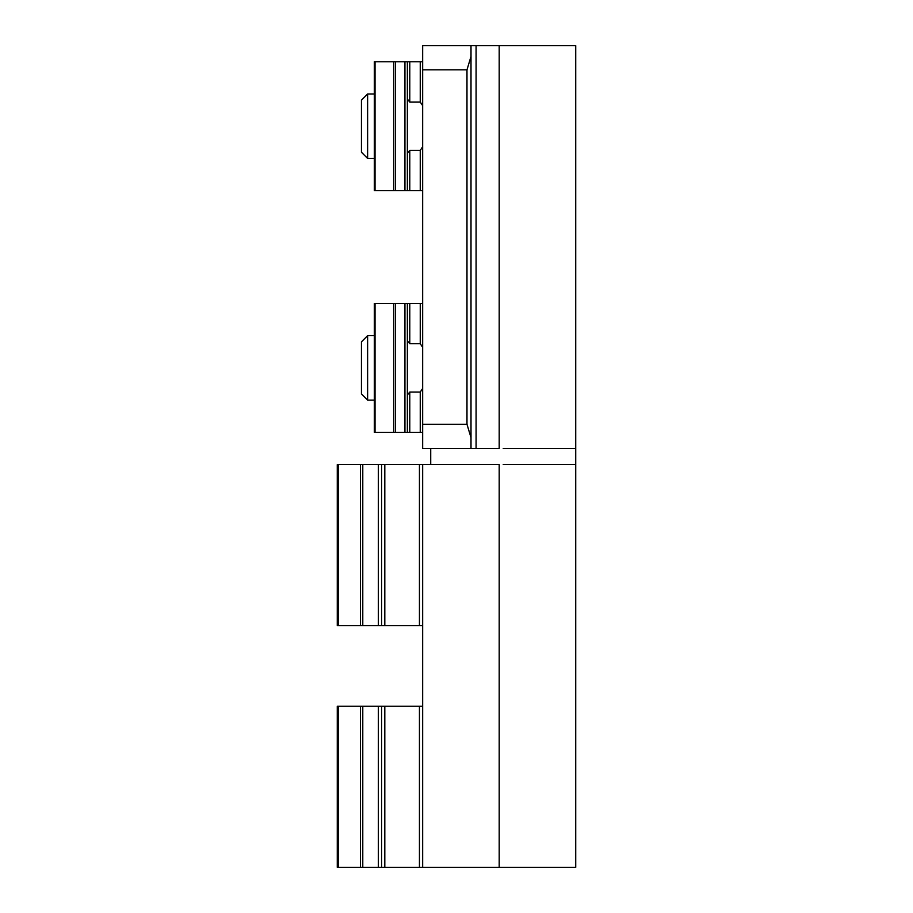 <?xml version="1.0" encoding="UTF-8"?>
<svg xmlns="http://www.w3.org/2000/svg" width="913" height="913" viewBox="0 0 913 913"><rect width="100%" height="100%" fill="white"/><g stroke="black" fill="none" stroke-linecap="round" stroke-linejoin="round"><path stroke-width="1.37" d="M503.223 448.443L575.726 448.443L503.223 448.443M503.223 464.557L575.726 464.557L503.223 464.557M407.358 340.789L409.777 343.722L420.254 343.722L420.254 303.436L374.33 303.436L374.33 432.328L375.038 432.328L375.038 303.436M422.662 347.328L420.254 343.722M422.662 432.328L409.777 432.328L409.777 392.054L420.254 392.054L422.662 388.436M409.777 392.054L407.358 394.975M422.662 303.436L420.254 303.436M407.358 303.436L407.358 432.328L409.777 432.328M407.358 432.328L375.038 432.328M374.33 400.111L367.619 400.111L367.619 335.664L374.33 335.664M367.619 400.111L361.445 393.925L361.445 341.839L367.619 335.664M407.358 99.118L409.777 102.039L420.254 102.039L420.254 61.764L374.33 61.764L374.33 190.657L375.038 190.657L375.038 61.764M422.662 105.657L420.254 102.039M422.662 190.657L409.777 190.657L409.777 150.371L420.254 150.371L422.662 146.765M409.777 150.371L407.358 153.304M422.662 61.764L420.254 61.764M407.358 61.764L407.358 190.657L409.777 190.657M407.358 190.657L375.038 190.657M374.33 158.428L367.619 158.428L367.619 93.982L374.33 93.982M367.619 158.428L361.445 152.254L361.445 100.168L367.619 93.982M471.005 45.65L422.662 45.65L422.662 448.443L471.005 448.443L471.005 45.65L575.726 45.65L575.726 867.35L499.194 867.35L499.194 464.557L337.274 464.557L337.274 625.679L338.221 625.679L338.221 464.557M471.005 437.635L466.977 424.271L466.977 69.822L471.005 56.458M499.194 45.65L499.194 448.443L476.084 448.443L476.084 45.65M471.005 448.443L476.084 448.443M499.194 867.35L422.662 867.35L422.662 706.228L337.274 706.228L337.274 867.35L338.221 867.35L338.221 706.228M381.577 464.557L381.577 625.679L422.662 625.679L422.662 464.557L422.662 867.35L384.807 867.35L384.807 706.228M381.577 706.228L381.577 867.35L384.807 867.35M381.577 867.35L338.221 867.35M381.577 625.679L338.221 625.679M420.254 432.328L420.254 392.054M409.777 343.722L409.777 303.436M404.938 432.328L404.938 303.436M395.466 432.328L395.466 303.436M393.765 432.328L393.765 303.436M420.254 190.657L420.254 150.371M409.777 102.039L409.777 61.764M404.938 190.657L404.938 61.764M395.466 190.657L395.466 61.764M393.765 190.657L393.765 61.764M422.662 69.822L466.977 69.822M422.662 424.271L466.977 424.271M419.444 867.35L419.444 706.228M378.359 867.35L378.359 706.228M362.781 867.35L362.781 706.228M360.498 867.35L360.498 706.228M419.444 625.679L419.444 464.557M384.807 625.679L384.807 464.557M378.359 625.679L378.359 464.557M362.781 625.679L362.781 464.557M360.498 625.679L360.498 464.557M430.719 448.443L430.719 464.557"/></g></svg>
